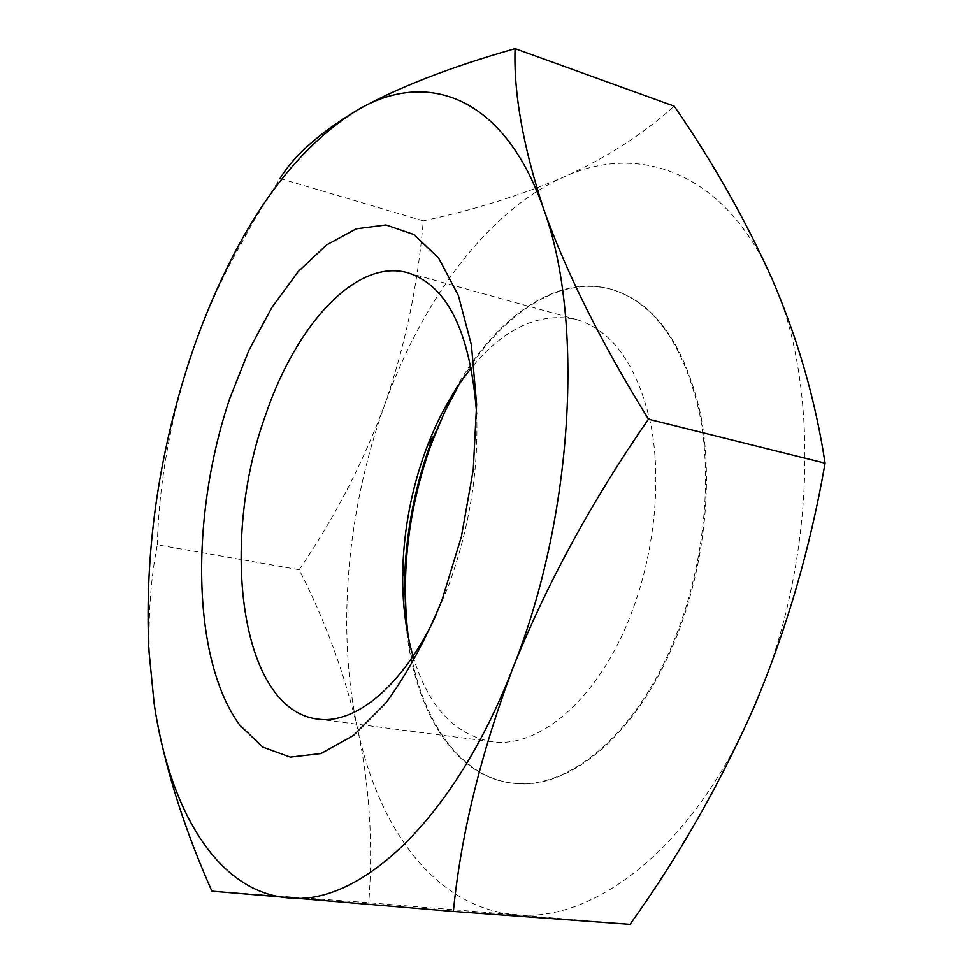 <?xml version="1.0" encoding="UTF-8"?>
<svg xmlns="http://www.w3.org/2000/svg" width="973" height="973" viewBox="0 0 973 973"><rect width="100%" height="100%" fill="white"/><g stroke="black" fill="none" stroke-linecap="round" stroke-linejoin="round"><path stroke-width="0.73" stroke-dasharray="4.87 3.65" d="M406.009 624.119C413.343 708.003 453.272 776.32 511.968 783.07C566.359 791.049 635.126 736.293 673.839 641C703.272 569.57 712.966 482.255 699.733 414.218C683.824 344.442 654.525 302.858 611.859 289.455C555.169 272.854 491.815 320.263 452.445 394.697M408.21 636.597C418.025 714.79 457.128 776.746 512.844 783.168C567.259 791.146 636.038 736.415 674.751 641.158C704.184 569.752 713.866 482.462 700.621 414.437C684.7 344.697 655.388 303.114 612.71 289.699C558.891 273.948 498.772 315.824 459.317 384.055M413.039 656.216C427.95 706.009 454.063 734.493 491.401 741.657C537.814 749.052 596.4 701.119 629.13 618.962C653.856 557.809 662.066 483.472 651.034 425.505C637.789 365.97 613.051 330.674 576.819 319.606C539.626 311.688 504.488 327.767 471.394 367.855M476.661 413.999C478.631 471.966 469.12 529.531 448.152 586.67L435.831 615.751M754.489 705.997C815.386 567.381 820.713 385.612 772.623 280.236C725.882 171.917 639.066 142.216 563.574 177.086C487.145 211.19 421.856 300.925 384.53 405.182C346.984 509.67 336.099 629.823 357.772 729.774C379.008 829.203 435.49 907.76 515.374 914.608C593.968 923.511 695.123 846.522 754.489 705.997M630.042 924.35L368.791 902.749L211.895 891.171M156.835 720.032L154.16 703.686L149.343 652.603C148.212 613.744 150.876 577.816 157.322 544.819L299.149 569.704C325.177 620.458 344.71 673.815 357.772 729.774C369.521 785.515 373.206 843.177 368.791 902.749M299.149 569.704C334.055 518.84 362.515 463.987 384.53 405.182C404.987 346.741 417.916 285.284 423.304 220.835L280.005 178.546L253.673 221.041L229.774 264.559C213.768 295.816 200.389 327.573 189.638 359.828C169.643 423.498 158.879 485.162 157.322 544.819M423.304 220.835C473.462 210.119 520.214 195.549 563.574 177.086C605.838 158.173 642.727 134.529 674.204 106.154M612.71 289.699L611.859 289.455M576.819 319.606L407.845 272.805M491.401 741.657L317.526 719.059M225.614 270.786L229.774 264.559M148.857 650.073L149.343 652.603M512.844 783.168L511.968 783.07"/><path stroke-width="1.46" d="M452.445 394.697L430.735 443.226C414.875 486.865 406.167 531.793 404.622 577.998L406.009 624.119M459.317 384.055L444.333 412.674L431.538 443.408C408.429 507.93 400.657 572.331 408.21 636.597M471.394 367.855C453.832 389.589 439.249 415.386 427.658 445.233L425.505 450.949C411.749 488.835 404.196 527.816 402.834 567.916C401.898 599.927 405.303 629.361 413.039 656.216M441.791 600.718L461.384 536.731L473.255 469.716L476.612 404.367L471.419 345.062L458.368 295.476L438.689 258.173L413.975 234.554L385.953 224.945L356.325 228.789L326.6 244.892L298.091 271.698L271.917 307.432L248.93 350.231L229.859 398.249C190.222 515.483 191.28 658.745 239.711 725.055L262.807 747.118L290.258 757.116L320.956 753.552L353.406 735.539L385.758 703.09C406.69 674.63 425.359 640.514 441.791 600.718M435.831 615.751C402.603 686.5 354.987 724.788 317.526 719.059C240.015 709.548 219.375 542.654 265.398 415.556C295.683 325.298 355.948 258.125 407.845 272.805C447.604 285.466 470.543 332.523 476.661 413.999M280.005 178.546C293.724 155.729 319.436 132.96 357.14 110.229C396.826 87.838 449.477 67.319 515.082 48.65C513.562 92.994 523.073 146.449 543.615 209.013C566.274 272.695 601.217 342.751 648.468 419.181C591.961 500.73 546.704 583.836 512.722 668.487C453.211 822.234 358.1 906.568 287.838 897.897C216.261 891.499 169.241 808.454 154.16 703.686L148.857 650.073C144.563 553.345 158.161 456.605 189.638 359.828C199.976 328.582 211.968 298.893 225.614 270.786C261.956 195.597 305.802 142.07 357.14 110.229C426.065 69.119 504.148 95.159 543.615 209.013C584.445 319.497 573.584 516.809 512.722 668.487C480.613 754.233 460.825 835.223 453.382 911.458L211.895 891.171C185.49 831.635 167.137 774.581 156.835 720.032M515.082 48.65L674.204 106.154C713.051 162.382 745.865 220.409 772.623 280.236C798.128 339.845 815.605 400.827 825.092 463.197C810.266 548.273 786.731 629.203 754.489 705.997C720.336 783.447 678.85 856.228 630.042 924.35L453.382 911.458M825.092 463.197L648.468 419.181M427.658 445.233L433.228 436.634M402.834 567.916L404.622 577.998"/></g></svg>
